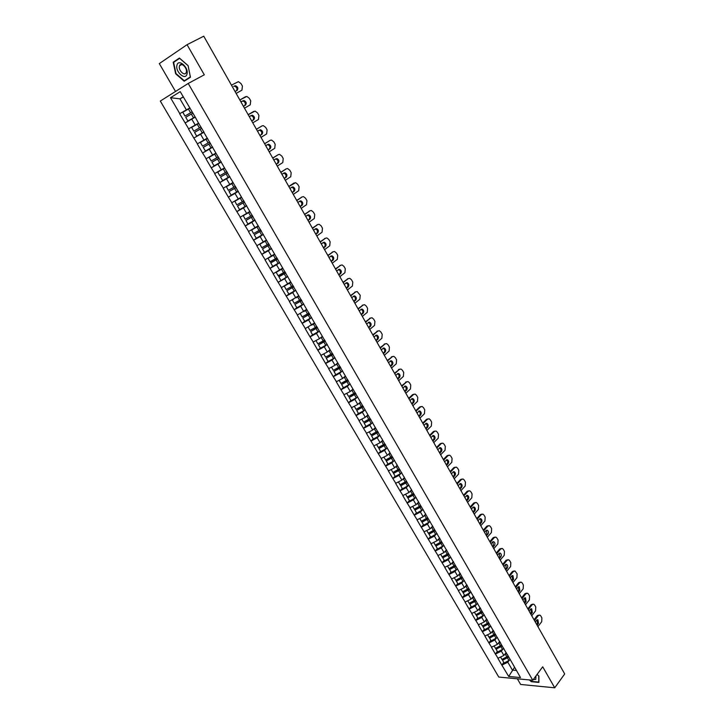 <?xml version="1.0" encoding="UTF-8"?>
<svg xmlns="http://www.w3.org/2000/svg" width="724" height="724" viewBox="0 0 724 724"><rect width="100%" height="100%" fill="white"/><g stroke="black" fill="none" stroke-linecap="round" stroke-linejoin="round"><path stroke-width="1.09" d="M517.361 678.804L520.656 684.461L554.729 687.8L564.693 673.944L203.752 36.2L187.064 44.68L159.307 63.594L175.525 91.459M160.303 101.061L498.782 677.067L532.764 680.243L188.213 83.459L160.303 101.061M514.556 667.302L508.691 676.469L520.511 677.564L507.144 654.197M508.691 676.469L501.813 665.03L503.768 662.514M506.166 652.523L503.886 655.455L497.895 658.315L501.813 665.03M498.094 658.333L495.361 653.989L497.334 651.482M499.723 641.428L497.424 644.342L491.415 647.229L495.361 653.989M491.614 647.238L488.863 642.867L490.854 640.378M493.234 630.26L490.917 633.156L484.881 636.061L488.863 642.867M485.08 636.07L482.32 631.672L484.329 629.192M486.7 619.002L484.356 621.889L478.311 624.812L482.32 631.672M478.51 624.821L475.731 620.396L477.759 617.925M480.121 607.671L477.75 610.54L471.686 613.481L475.731 620.396M471.885 613.49L469.089 609.029L471.134 606.576M473.496 596.259L471.098 599.11L465.025 602.078L469.089 609.029M465.224 602.078L462.401 597.59L464.473 595.155M466.817 584.766L464.401 587.598L458.31 590.585L462.401 597.59M458.5 590.585L455.668 586.069L457.758 583.644M460.093 573.191L457.649 576.005L451.541 579.01L455.668 586.069M451.74 579.01L448.88 574.458L450.998 572.051M453.324 561.525L450.853 564.331L444.726 567.354L448.88 574.458M444.925 567.354L442.047 562.765L444.183 560.376M446.5 549.778L444.011 552.566L437.866 555.607L442.047 562.765M438.065 555.607L435.169 550.991L437.323 548.611M439.631 537.95L437.115 540.71L430.952 543.778L435.169 550.991M431.151 543.778L428.237 539.136L430.409 536.765M432.717 526.031L430.165 528.782L423.993 531.869L428.237 539.136M424.183 531.859L421.25 527.181L423.45 524.837M425.712 514.067L423.169 516.755L416.979 519.859L421.25 527.181M417.169 519.85L414.219 515.144L416.445 512.818M418.626 502.031L416.119 504.646L409.911 507.768L414.219 515.144M410.101 507.759L407.132 503.017L409.377 500.709M411.513 489.886L409.024 492.438L402.788 495.596L407.132 503.017M402.987 495.578L399.992 490.809L402.263 488.51M404.39 477.614L401.865 480.148L395.621 483.324L399.992 490.809M395.811 483.306L392.806 478.501L395.096 476.22M397.204 465.251L394.661 467.767L388.399 470.962L392.806 478.501M388.589 470.944L385.557 466.102L387.874 463.84M389.974 452.79L387.394 455.287L381.123 458.509L385.557 466.102M381.313 458.482L378.254 453.613L380.598 451.369M382.679 440.237L380.082 442.717L373.783 445.957L378.254 453.613M373.973 445.93L370.905 441.025L373.267 438.798M375.34 427.594L372.706 430.047L366.398 433.314L370.905 441.025M366.588 433.287L363.493 428.346L365.882 426.137M367.937 414.852L365.285 417.286L358.95 420.581L363.493 428.346M359.14 420.544L356.027 415.567L358.434 413.377M360.48 402.019L357.801 404.426L351.448 407.739L356.027 415.567M351.638 407.712L348.506 402.698L350.941 400.526M352.968 389.078L350.262 391.476L343.891 394.806L348.506 402.698M344.081 394.77L340.923 389.729L343.384 387.575M345.402 376.046L342.66 378.417L336.28 381.774L340.923 389.729M336.461 381.738L333.284 376.652L335.773 374.525M337.773 362.914L335.004 365.258L328.606 368.643L333.284 376.652M328.787 368.607L325.583 363.484L328.099 361.367M330.081 349.674L327.293 352L320.868 355.412L325.583 363.484M321.058 355.366L317.827 350.208L320.37 348.117M322.343 336.343L319.51 338.642L313.076 342.081L317.827 350.208M313.257 342.027L310.008 336.832L312.578 334.76M314.533 322.895L305.22 328.642L310.008 336.832M305.401 328.587L302.134 323.357L304.732 321.302M306.668 309.356L297.311 315.094L302.134 323.357M297.492 315.04L294.197 309.772L296.813 307.745M298.741 295.7L289.329 301.446L294.197 309.772M289.51 301.392L286.197 296.08L288.84 294.071M290.749 281.944L281.292 287.69L286.197 296.08M281.473 287.627L278.125 282.279L287.745 276.396M282.695 268.079L273.183 273.817L278.125 282.279M273.364 273.762L269.998 268.369L272.83 266.314M274.577 254.097L265.02 259.844L269.998 268.369M265.192 259.78L261.807 254.35L264.875 252.169M266.396 240.015L256.785 245.762L261.807 254.35M256.966 245.689L253.545 240.223L256.92 237.888M258.151 225.816L248.486 231.562L253.545 240.223M248.667 231.49L245.228 225.978L248.984 223.435M249.834 211.499L240.124 217.245L245.228 225.978M240.296 217.173L236.829 211.616L241.11 208.793M241.454 197.073L231.689 202.82L236.829 211.616M231.861 202.738L228.377 197.145L233.399 193.905M233.01 182.52L223.191 188.267L228.377 197.145M223.363 188.186L219.843 182.548L226.015 178.674M224.494 167.859L214.621 173.606L219.843 182.548M214.793 173.525L211.254 167.841L219.417 162.828M215.906 153.081L205.978 158.828L211.254 167.841M206.15 158.737L202.584 153.008L212.612 147.017M207.245 138.175L197.272 143.922L202.584 153.008M197.444 143.832L193.842 138.058L203.987 132.157M189.896 107.903L179.805 113.641L170.502 97.722L180.222 91.64L195.218 117.062L198.53 123.152L188.493 128.899L193.842 138.058M188.656 128.8L179.633 113.74L189.95 107.994M204.096 132.356L198.53 123.152M203.924 132.447L507.325 654.858M502.773 649.319L501.37 651.12L503.886 655.455M501.37 651.12L495.56 654.007M496.311 638.179L494.881 639.98L497.424 644.342M494.881 639.98L489.062 642.885M500.8 643.618L500.619 642.966M489.804 626.957L488.356 628.758L490.917 633.156M488.356 628.758L482.519 631.681M494.221 632.296L494.049 631.654M483.252 615.662L481.777 617.463L484.356 621.889M481.777 617.463L475.93 620.405M487.596 620.893L487.433 620.269M476.654 604.278L475.152 606.079L477.75 610.54M475.152 606.079L469.288 609.038M480.926 609.409L480.772 608.794M470.012 592.811L468.482 594.621L471.098 599.11M468.482 594.621L462.6 597.599M474.211 597.843L474.057 597.237M463.324 581.263L461.767 583.073L464.401 587.598M461.767 583.073L455.867 586.069M467.442 586.187L467.297 585.589M456.582 569.634L454.998 571.453L457.649 576.005M454.998 571.453L449.079 574.458M460.627 574.449L460.491 573.861M449.794 557.923L448.183 559.733L450.853 564.331M448.183 559.733L442.246 562.765M453.758 562.629L453.631 562.05M442.961 546.122L441.323 547.941L444.011 552.566M441.323 547.941L435.368 550.991M446.844 550.72L446.717 550.149M436.074 534.231L434.4 536.059L437.115 540.71M434.4 536.059L428.436 539.127M439.875 538.719L439.758 538.167M429.142 522.257L427.441 524.086L430.165 528.782M427.441 524.086L421.449 527.172M432.852 526.629L432.744 526.095M422.164 510.194L420.418 512.031L423.169 516.755M420.418 512.031L414.418 515.135M425.784 514.456L425.685 513.922M415.133 498.04L413.35 499.886L416.119 504.646M413.35 499.886L407.322 503.008M418.662 502.185L418.562 501.669M408.046 485.795L406.227 487.641L409.024 492.438M406.227 487.641L400.191 490.791M411.476 489.831L411.395 489.324M400.915 473.46L399.051 475.315L401.865 480.148M399.051 475.315L392.996 478.483M404.245 477.378L404.173 476.881M393.729 461.025L391.829 462.898L394.661 467.767M391.829 462.898L385.747 466.084M396.96 464.826L396.888 464.346M386.498 448.5L384.544 450.382L387.394 455.287M384.544 450.382L378.444 453.586M389.621 452.183L389.557 451.713M379.213 435.875L377.204 437.776L380.082 442.717M377.204 437.776L371.095 440.997M382.218 439.45L382.163 438.988M371.874 423.16L369.81 425.069L372.706 430.047M369.81 425.069L363.683 428.318M364.48 410.345L362.362 412.273L365.285 417.286M362.362 412.273L356.217 415.54M357.041 397.422L354.86 399.377L357.801 404.426M354.86 399.377L348.687 402.662M349.556 384.399L347.294 386.381L350.262 391.476M347.294 386.381L341.113 389.684M342.009 371.276L339.674 373.285L342.66 378.417M339.674 373.285L333.465 376.616M334.416 358.045L331.99 360.09L335.004 365.258M331.99 360.09L325.773 363.439M326.777 344.705L324.252 346.796L327.293 352M324.252 346.796L318.017 350.163M319.094 331.257L316.46 333.393L319.51 338.642M316.46 333.393L310.198 336.787M311.365 317.691L308.596 319.881L311.673 325.176M308.596 319.881L302.315 323.302M303.591 304.017L300.677 306.27L303.781 311.61M300.677 306.27L294.378 309.718M293.799 286.813L292.27 287.7L294.243 291.102L295.772 290.215L292.695 292.559L295.817 297.935M292.695 292.559L286.369 296.016M287.763 276.423L284.65 278.731L287.799 284.152M284.65 278.731L278.306 282.215M279.681 262.513L276.532 264.794L279.717 270.26M276.532 264.794L270.179 268.305M271.545 248.495L268.36 250.748L271.563 256.251M268.36 250.748L261.988 254.287M263.337 234.359L260.124 236.594L263.355 242.142M260.124 236.594L253.726 240.151M255.065 220.123L251.816 222.322L255.074 227.915M251.816 222.322L245.4 225.906M246.73 205.761L243.445 207.933L246.721 213.571M243.445 207.933L237.01 211.544M238.323 191.29L235.001 193.435L238.314 199.118M235.001 193.435L228.549 197.064M229.852 176.701L226.494 178.81L229.834 184.539M226.494 178.81L220.015 182.466M221.309 161.995L217.915 164.077L221.282 169.85M217.915 164.077L211.417 167.751M212.702 147.162L209.272 149.216L212.657 155.036M209.272 149.216L202.756 152.918M204.014 132.211L200.548 134.23L203.969 140.103M200.548 134.23L194.014 137.967M195.091 117.243L191.76 119.125L195.208 125.053M191.76 119.125L185.199 122.89M183.335 96.998L179.959 98.844L186.376 109.867M183.235 96.817L179.959 98.844L170.502 97.722M554.729 687.8L542.719 666.795L532.764 680.243M188.213 83.459L204.286 74.807L187.064 44.68M509.189 660.379L507.805 662.179L512.42 670.107L516.384 670.451M507.805 662.179L502.022 665.048M513.805 666.017L513.615 665.347M188.095 65.612L179.407 58.047L173.208 62.21L175.642 73.758L184.195 81.224L190.457 77.242L188.095 65.612L190.34 76.925L184.276 80.789L175.977 73.549L173.624 62.364L179.633 58.336L188.05 65.658M529.389 679.927L531.326 681.7L538.909 682.424L538.873 676.053L537.081 674.406M176.032 60.753L173.208 62.21M195.127 116.899L187.896 121.026L195.118 116.89M192.213 111.894L184.982 116.021L182.792 112.274L188.421 109.043L190.602 112.799L184.982 116.021M231.454 85.133L238.422 81.658L240.983 83.559L242.431 86.111L241.943 90.138L236.142 93.423L241.943 90.138M235.065 91.523L237.137 90.346C238.477 88.437 237.934 86.889 235.508 85.704L234.648 86.219C236.956 87.26 237.553 88.771 236.44 90.744M190.032 108.129L188.421 109.043M192.213 111.876L190.602 112.799M192.946 113.143L185.715 117.288L187.896 121.026M194.53 132.392L201.725 128.275L194.53 132.392L196.693 136.103L203.887 131.985M191.625 127.415L198.838 123.288L191.625 127.415L193.797 131.135L201 127.017M245.626 96.654L239.843 99.966L246.784 96.428L249.291 98.292L250.721 100.835L250.242 104.844L244.495 108.193M245.481 105.116L243.427 106.292L245.481 105.116C246.803 103.215 246.278 101.677 243.898 100.5L240.92 101.867M244.612 105.604C245.934 103.704 245.409 102.165 243.029 100.989L242.214 101.116M210.422 143.243L203.263 147.37L205.417 151.044L212.575 146.954M200.394 142.438L207.571 138.338L200.394 142.438L202.539 146.13L209.716 142.031M248.178 114.691L255.083 111.089L257.518 112.917L258.939 115.433L258.477 119.451L252.794 122.845M253.762 119.759L251.708 120.935L253.762 119.759C255.065 117.876 254.558 116.347 252.224 115.179L249.237 116.564M253.889 111.324L248.16 114.663M252.884 120.238C254.187 118.347 253.681 116.826 251.346 115.65L250.685 115.713M210.44 143.271L203.263 147.37M219.055 158.103L211.933 162.23L214.06 165.877L221.2 161.805M216.042 153.307L209.082 157.334L211.218 160.99L218.358 156.918M256.441 129.288L262.097 125.867L263.319 125.623L265.69 127.415L267.102 129.922L266.64 133.931L261.02 137.379M259.97 135.524L261.979 134.293C263.264 132.42 262.767 130.899 260.486 129.741L257.491 131.153M262.097 125.867L256.414 129.234M259.934 135.46L261.093 134.745C262.378 132.881 261.889 131.361 259.599 130.193L259.011 130.23M216.069 153.352L209.082 157.334M219.082 158.158L211.933 162.23M227.608 172.846L220.53 176.964L222.639 180.584L229.752 176.538M224.621 168.086L217.698 172.113L219.815 175.742L226.938 171.688M264.64 143.768L270.233 140.302L271.482 140.049L273.799 141.814L275.192 144.293L274.74 148.302L269.183 151.805M268.142 149.958L270.124 148.71C271.4 146.854 270.912 145.343 268.676 144.185L265.681 145.624M270.233 140.302L264.595 143.696M268.088 149.868L269.238 149.153C270.514 147.289 270.025 145.786 267.789 144.628L267.265 144.637M224.657 168.149L217.698 172.113M227.653 172.909L220.53 176.964M236.105 187.462L229.055 191.588L231.155 195.172L238.241 191.145M233.137 182.747L226.35 186.611L228.35 190.367L235.445 186.34M272.767 158.14L278.306 154.619L279.591 154.366L281.835 156.094L283.22 158.547L282.785 162.556L277.283 166.113M276.242 164.285L278.206 163.018C279.464 161.171 278.993 159.669 276.803 158.52L273.808 159.977M278.306 154.619L272.713 158.04M276.179 164.167L277.319 163.443C278.577 161.597 278.107 160.095 275.907 158.945L275.428 158.945M233.182 182.828L226.25 186.774M236.151 187.552L229.055 191.588M187.009 74.02C188.955 67.459 178.321 58.21 176.946 65.26C175.081 71.812 185.552 80.952 187.009 74.02M186.312 72.165C187.57 68.02 181.072 61.73 179.597 65.658L179.425 66.165C178.204 70.337 184.674 76.563 186.149 72.644L186.312 72.165M190.439 77.169L184.276 80.789M533.208 679.637L535.805 679.356L535.941 675.954M534.909 677.347L535.335 676.768M538.728 675.917L538.765 682.08L531.416 681.384L529.878 679.972M244.522 201.969L237.517 206.087L239.599 209.643L246.658 205.643M241.581 197.29L234.82 201.127L236.811 204.883L243.888 200.874M280.84 172.403L286.315 168.828L287.627 168.565L289.817 170.258L291.193 172.701L290.758 176.701L285.31 180.303M284.288 178.493L286.233 177.208C287.473 175.38 287.012 173.887 284.858 172.737L281.871 174.222M286.315 168.828L280.767 172.276M285.428 169.244L285.88 169.027M284.215 178.357L285.337 177.615C286.577 175.787 286.116 174.294 283.962 173.145L283.527 173.136M241.644 197.39L234.73 201.308M244.585 202.077L237.517 206.087M252.875 216.358L245.907 220.467L247.97 224.006L255.011 220.024M249.961 211.716L246.884 213.471M288.849 186.548L295.6 182.656L297.736 184.321L299.103 186.738L298.677 190.738L293.283 194.394M292.27 192.593L294.188 191.29C295.419 189.471 294.976 187.987 292.858 186.846L289.872 188.358M294.27 182.928L288.767 186.403M293.374 183.326L293.917 183.082M292.179 192.43L293.292 191.679C294.514 189.86 294.071 188.385 291.962 187.245L291.555 187.226M243.219 215.535L245.21 219.272L252.26 215.281M250.033 211.833L243.146 215.734M252.957 216.485L245.907 220.467M261.165 230.63L254.233 234.739L256.278 238.241L263.292 234.286M258.269 226.024L255.644 227.526M296.795 200.584L302.161 196.919L303.51 196.638L305.591 198.267L306.949 200.675L306.533 204.666L301.193 208.367M300.188 206.584L302.089 205.263C303.302 203.453 302.867 201.987 300.795 200.847L297.808 202.376M302.161 196.919L296.695 200.412M301.256 197.299L301.899 197.028M300.08 206.403L301.184 205.643C302.397 203.833 301.962 202.358 299.89 201.227L299.519 201.209M251.536 229.888L253.545 233.553L260.559 229.589M258.35 226.169L251.49 230.042M261.255 230.775L254.233 234.739M269.391 244.784L262.495 248.902L264.522 252.377L271.509 248.432M266.513 240.223L264.224 241.535M304.677 214.521L309.99 210.793L311.365 210.512L313.383 212.114L314.732 214.494L314.325 218.494L309.048 222.241M308.044 220.467L309.926 219.128C311.121 217.336 310.705 215.87 308.668 214.738L305.682 216.295M309.99 210.793L304.569 214.322M309.076 211.164L309.809 210.865M307.926 220.259L309.021 219.49C310.207 217.698 309.791 216.232 307.754 215.1L307.41 215.082M259.798 244.115L261.807 247.726L268.803 243.771M266.604 240.377L259.771 244.232M269.482 244.947L262.495 248.902M277.545 258.839L270.722 262.685L272.695 266.396L279.663 262.468M274.695 254.305L272.667 255.463M312.497 228.341L317.755 224.567L319.148 224.277L321.121 225.852L322.461 228.214L322.062 232.205L316.831 235.997M315.836 234.241L317.709 232.893C318.886 231.101 318.469 229.653 316.478 228.531L313.501 230.105M317.755 224.567L312.379 228.123M316.841 224.92L317.655 224.603M315.709 234.015L316.795 233.237C317.972 231.454 317.555 229.997 315.564 228.875L315.248 228.847M267.998 258.224L270.007 261.78L276.975 257.853M274.803 254.486L267.989 258.323M277.654 259.02L270.686 262.939M285.636 272.776L278.84 276.604L280.812 280.297M282.812 268.278L280.993 269.319M320.261 242.051L325.465 238.241L326.877 237.943L328.805 239.481L330.126 241.834L329.737 245.816L324.569 249.653M323.574 247.916L325.42 246.549C326.587 244.766 326.189 243.318 324.234 242.205L321.257 243.807M325.465 238.241L320.126 241.816M324.542 238.576L325.447 238.241M323.438 247.662L324.506 246.875C325.664 245.101 325.266 243.653 323.311 242.54L323.013 242.513M276.143 272.224L278.134 275.717L285.084 271.817M282.921 268.477L276.134 272.287M285.754 272.975L278.812 276.876M293.673 286.595L286.876 290.704L288.858 294.098L294.243 291.102M290.867 282.143L289.211 283.093M327.963 255.662L333.112 251.807L334.551 251.499L336.416 253.011L337.737 255.346L337.348 259.328L332.235 263.21M331.257 261.482L333.085 260.097C334.226 258.332 333.845 256.893 331.918 255.78L328.949 257.4M333.112 251.807L327.818 255.409M332.189 252.124L333.14 251.78M331.103 261.21L332.162 260.414C333.302 258.649 332.922 257.21 331.004 256.097L330.723 256.07M284.224 286.116L286.206 289.555L293.13 285.663M290.985 282.36L284.224 286.152M292.27 287.7L286.876 290.704M301.637 300.324L294.876 304.424L296.84 307.791L303.736 303.926M298.849 295.899L297.347 296.768M335.61 269.174L340.705 265.265L342.153 264.957L343.981 266.441L345.285 268.749L344.914 272.731L339.846 276.659M338.877 274.939L340.687 273.545C341.818 271.79 341.438 270.36 339.556 269.256L336.588 270.894M340.705 265.265L335.447 268.894M339.773 265.572L340.769 265.219M338.714 274.649L339.755 273.844C340.886 272.088 340.515 270.658 338.624 269.554L338.37 269.527M292.243 299.89L294.216 303.284L301.112 299.41M298.985 296.125L295.908 297.872M293.645 299.121L292.243 299.899M301.772 300.551L294.876 304.424M309.546 313.935L302.813 318.026L304.768 321.375L311.637 317.528M306.777 309.546L305.392 310.343M343.194 282.577L348.235 278.631L349.71 278.306L351.484 279.763L352.778 282.061L352.416 286.034L347.402 290.007M346.434 288.306L348.226 286.885C349.339 285.138 348.977 283.718 347.122 282.622L344.162 284.288M348.235 278.631L343.022 282.279M347.303 278.921L348.334 278.55M346.262 287.989L347.294 287.175C348.416 285.428 348.045 284.007 346.199 282.912L345.954 282.876M300.207 313.555L302.161 316.904L309.03 313.049M306.922 309.791L303.971 311.465M309.691 314.189L302.813 318.026M317.384 327.438L310.696 331.538L312.632 334.85L319.474 331.031M314.641 323.094L313.365 323.836M350.724 295.881L355.71 291.89L357.204 291.564L360.217 295.265L359.855 299.238L354.896 303.256M353.946 301.564L355.71 300.134C356.814 298.397 356.461 296.985 354.642 295.89L351.683 297.582M355.71 291.89L350.543 295.555M354.778 292.17L355.846 291.79M353.755 301.229L354.778 300.406C355.882 298.668 355.52 297.256 353.71 296.17L353.484 296.134M308.116 327.112L310.044 330.416L316.895 326.587M314.795 323.357L311.954 324.958M317.546 327.71L310.696 331.538M325.167 340.841L318.515 344.932L320.433 348.226L327.248 344.425M322.452 336.524L321.257 337.221M358.199 309.085L363.131 305.048L364.634 304.714L366.326 306.116L367.602 308.379L367.249 312.343L362.344 316.406M361.394 314.723L363.14 313.275C364.226 311.546 363.882 310.144 362.1 309.058L359.149 310.768M363.131 305.048L358 308.741M362.199 305.311L363.303 304.931M361.195 314.37L362.208 313.537C363.294 311.809 362.941 310.406 361.158 309.32L360.959 309.293M315.963 340.57L317.863 343.819L324.687 340.018M322.614 336.805L319.863 338.361M325.338 341.131L318.515 344.932M332.895 354.145L326.271 358.235L328.171 361.502L334.968 357.719M330.189 349.864L329.085 350.507M365.611 322.189L370.498 318.108L372.018 317.764L373.665 319.148L374.923 321.393L374.589 325.357L369.729 329.447M368.778 327.782L370.516 326.325C371.593 324.605 371.249 323.212 369.502 322.135L366.561 323.863M370.498 318.108L365.412 321.827M369.557 318.361L370.697 317.963M368.57 327.411L369.575 326.569C370.652 324.85 370.308 323.456 368.561 322.379L368.371 322.343M323.746 353.909L325.628 357.131L332.425 353.339M330.361 350.154L327.701 351.656M333.067 354.443L326.271 358.235M340.561 367.339L333.963 371.43L335.855 374.67L342.624 370.905M337.882 363.095L336.841 363.701M372.978 335.194L377.81 331.076L379.34 330.723L380.951 332.081L382.2 334.307L381.865 338.262L377.059 342.407M376.118 340.751L377.838 339.275C378.896 337.565 378.571 336.171 376.851 335.103L373.919 336.85M377.81 331.076L372.76 334.805M376.869 331.311L378.046 330.904M375.901 340.352L376.887 339.502C377.946 337.791 377.62 336.407 375.901 335.339L375.738 335.303M331.474 367.159L333.33 370.335L340.108 366.561M338.054 363.403L335.474 364.869M340.742 367.656L333.963 371.43M348.163 380.444L341.601 384.525L343.484 387.738L350.226 383.992M345.502 376.227L344.534 376.797M380.281 348.099L385.068 343.945L386.607 343.583L388.173 344.914L389.422 347.122L389.096 351.077L384.335 355.258M383.403 353.62L385.105 352.126C386.145 350.425 385.829 349.04 384.136 347.982L381.213 349.746M385.068 343.945L380.055 347.701M384.118 344.172L385.331 343.755M383.168 353.203L384.154 352.344C385.195 350.642 384.878 349.267 383.186 348.199L383.041 348.172M339.14 380.299L340.968 383.439L347.728 379.684M345.692 376.552L343.176 377.973M348.362 380.77L341.601 384.525M355.71 393.44L349.185 397.521L351.049 400.707L357.774 396.987M353.068 389.259L352.154 389.793M387.53 360.914L392.272 356.715L393.82 356.353L395.349 357.656L396.589 359.846L396.263 363.801L391.557 368.018M390.634 366.389L392.317 364.887C393.349 363.195 393.032 361.819 391.376 360.76L388.462 362.552M392.272 356.715L387.295 360.489M391.322 356.932L392.562 356.507M390.39 365.955L391.358 365.086C392.39 363.394 392.082 362.027 390.426 360.968L390.29 360.941M346.751 393.349L348.552 396.435L355.285 392.707M353.267 389.603L350.814 390.987M355.918 393.784L349.185 397.521M363.204 406.336L356.706 410.418L358.552 413.585L365.258 409.875M360.579 402.191L359.719 402.698M394.734 373.629L399.422 369.394L400.978 369.023L402.472 370.299L403.702 372.48L403.386 376.426L398.725 380.688M397.811 379.068L399.476 377.548C400.49 375.865 400.182 374.498 398.553 373.448L395.648 375.258M399.422 369.394L394.48 373.195M398.472 369.593L399.738 369.168M397.548 378.616L398.517 377.738C399.53 376.055 399.232 374.688 397.603 373.647L397.485 373.62M354.298 406.291L356.081 409.341L362.634 405.73M360.787 402.544L358.389 403.901M363.412 406.698L356.706 410.418M370.643 419.142L364.172 423.214L366.009 426.355L372.688 422.671M368.036 415.024L367.222 415.504M401.874 386.254L406.517 381.982L408.092 381.602L409.54 382.86L410.761 385.023L410.454 388.96L405.838 393.259M404.933 391.648L406.58 390.118C407.585 388.444 407.286 387.078 405.684 386.037L402.788 387.865M406.517 381.982L401.621 385.802M405.558 382.172L406.87 381.738M404.662 391.186L405.621 390.299C406.626 388.625 406.327 387.259 404.725 386.227L404.626 386.2M361.792 419.142L363.557 422.146L370.082 418.553M368.254 415.395L365.901 416.725M370.86 419.522L364.172 423.214M378.019 431.848L371.584 435.92L373.403 439.034L380.064 435.368M375.43 427.757L374.661 428.219M408.969 398.788L413.567 394.48L415.142 394.091L416.562 395.322L417.775 397.467L417.477 401.404L412.906 405.739M412.001 404.146L413.63 402.598C414.626 400.924 414.336 399.576 412.761 398.544L409.875 400.39M413.567 394.48L412.608 394.652L408.698 398.309M412.608 394.652L413.938 394.209M411.721 403.657L412.671 402.77C413.657 401.096 413.368 399.748 411.802 398.707L411.721 398.689M369.231 431.884L370.969 434.862L377.476 431.278M375.656 428.146L373.358 429.45M378.245 432.237L371.584 435.92M385.34 444.464L378.833 448.047L378.942 448.527L380.743 451.622L387.376 447.966M382.779 440.4L382.046 440.844M416.01 411.232L420.563 406.879L422.146 406.481L423.531 407.693L424.735 409.829L424.436 413.757L419.911 418.128M419.015 416.544L420.635 414.988C421.612 413.323 421.332 411.974 419.784 410.951L416.906 412.816M420.563 406.879L419.594 407.042L415.73 410.734M419.594 407.042L420.961 406.598M418.734 416.038L419.667 415.142C420.644 413.476 420.363 412.137 418.816 411.105L418.753 411.087M376.616 444.545L378.326 447.477L384.815 443.912M383.014 440.807L380.752 442.083M385.575 444.871L378.942 448.527M392.462 457.07L386.127 460.545L388.028 464.111L394.643 460.473M390.064 452.952L389.376 453.369M422.997 423.576L427.504 419.196L429.097 418.789L430.445 419.974L431.64 422.092L431.359 426.029L426.879 430.427M425.983 428.852L427.585 427.287C428.554 425.631 428.273 424.291 426.753 423.269L423.893 425.16M427.504 419.196L426.536 419.341L422.707 423.069M426.536 419.341L427.929 418.888M425.694 428.337L426.617 427.432C427.585 425.766 427.305 424.436 425.784 423.413L425.739 423.404M383.937 457.097L385.63 460.002L392.1 456.455M390.308 453.369L388.082 454.618M392.851 457.396L386.236 461.034M399.675 469.496L393.367 472.953L395.259 476.51L401.856 472.89M397.295 465.405L396.643 465.804M429.938 435.839L434.4 431.423L435.993 431.006L437.314 432.174L438.5 434.273L438.219 438.201L433.785 442.636M432.907 441.079L434.491 439.495C435.441 437.848 435.169 436.509 433.676 435.504L430.825 437.405M434.4 431.423L433.423 431.558L429.64 435.305M433.423 431.558L434.843 431.097M432.599 440.536L433.513 439.622C434.472 437.975 434.201 436.644 432.708 435.631L432.671 435.622M391.213 469.568L392.879 472.428L399.322 468.899M397.548 465.84L395.358 467.071M400.082 469.84L393.485 473.46M406.834 481.831L400.544 485.27L402.444 488.818L409.006 485.216M404.481 477.768L403.856 478.148M436.825 448.011L441.242 443.559L442.844 443.133L444.138 444.283L445.314 446.364L445.034 450.292L440.644 454.762M439.767 453.215L441.341 451.622C442.283 449.975 442.011 448.645 440.545 447.64L437.703 449.568M441.242 443.559L440.264 443.685L436.518 447.459M440.264 443.685L441.712 443.215M439.459 452.654L440.364 451.731C441.305 450.093 441.043 448.762 439.577 447.758L440.545 447.64M398.426 481.94L400.073 484.763L406.499 481.252M404.734 478.211L402.58 479.424M407.141 482.247L400.671 485.786M413.947 494.076L407.675 497.488L409.567 501.026L416.11 497.451M411.603 490.039L411.006 490.401M443.667 460.093L448.038 455.604L449.64 455.179L450.907 456.301L452.075 458.373L451.803 462.292L447.459 466.799M446.59 465.261L448.138 463.65C449.07 462.012 448.808 460.69 447.369 459.695L444.536 461.641M448.038 455.604L447.061 455.722L443.35 459.532M447.061 455.722L448.527 455.251M446.265 464.681L447.161 463.758C448.093 462.12 447.83 460.799 446.391 459.803L447.369 459.695M405.594 494.221L407.223 497.008L413.621 493.515M411.866 490.501L409.748 491.696M414.209 494.537L407.811 498.021M421.006 506.221L414.752 509.624L416.635 513.153L423.16 509.587M418.68 502.221L418.11 502.565M450.455 472.093L454.781 467.568L456.392 467.134L457.622 468.238L458.781 470.292L458.527 474.202L454.219 478.745M453.36 477.216L454.889 475.605C455.812 473.967 455.559 472.654 454.138 471.659L451.324 473.623M454.781 467.568L453.803 467.668L450.129 471.514M453.803 467.668L455.296 467.197M453.025 476.627L453.912 475.695C454.826 474.075 454.582 472.763 453.17 471.767L454.138 471.659M412.707 506.411L414.309 509.162L420.689 505.687M418.952 502.691L416.861 503.868M421.278 506.7L414.897 510.176M428.011 518.284L421.784 521.669L423.658 525.19L430.165 521.642M425.748 514.284L425.16 514.646M457.197 484.003L461.478 479.451L463.098 478.998L464.301 480.084L465.451 482.13L465.197 486.039L460.935 490.61M460.075 489.089L461.595 487.46C462.5 485.831 462.256 484.528 460.862 483.541L458.057 485.523M461.478 479.451L460.5 479.541L456.862 483.406M460.5 479.541L462.012 479.062M459.731 488.483L460.618 487.542C461.514 485.94 461.279 484.637 459.903 483.641L460.862 483.541M419.766 518.511L421.35 521.226L427.712 517.769M425.983 514.8L423.92 515.959M428.291 518.773L421.929 522.23M434.961 530.258L428.753 533.633L430.626 537.145L437.115 533.606M432.78 526.248L432.156 526.638M463.894 495.831L468.129 491.243L469.749 490.781L470.926 491.849L472.066 493.877L471.822 497.786L467.604 502.384M466.754 500.881L468.256 499.243C469.152 497.623 468.908 496.32 467.532 495.343L464.745 497.343M468.129 491.243L467.143 491.325L463.541 495.216M467.143 491.325L468.681 490.836M466.401 500.257L467.27 499.316C468.156 497.723 467.93 496.429 466.591 495.433M426.771 530.529L428.337 533.208L434.672 529.769M432.961 526.81L430.925 527.959M435.251 530.764L428.916 534.203M441.866 542.149L435.676 545.498L437.549 549L444.011 545.489M439.739 538.131L439.097 538.538M470.537 507.569L474.736 502.954L476.356 502.483L477.505 503.533L478.636 505.551L478.401 509.452L474.22 514.085M473.378 512.592L474.863 510.936C475.749 509.316 475.514 508.022 474.166 507.053L472.881 507.424L471.387 509.072M474.736 502.954L473.749 503.017L470.184 506.945M473.749 503.017L475.297 502.528M473.016 511.949L473.876 510.999C474.754 509.424 474.537 508.139 473.234 507.135M433.73 542.448L435.269 545.1L441.595 541.67M439.884 538.737L437.884 539.869M442.165 542.656L435.848 546.086M448.717 553.951L442.554 557.29L444.418 560.783L450.862 557.281M446.608 549.969L445.993 550.358M477.134 519.226L481.288 514.583L482.917 514.103L484.039 515.135L485.161 517.135L484.926 521.027L480.79 525.696M479.958 524.212L481.433 522.547C482.302 520.936 482.075 519.651 480.745 518.683L479.46 519.063L477.976 520.719M481.288 514.583L480.302 514.637L476.772 518.583M480.302 514.637L481.876 514.149M479.587 523.561L480.437 522.601C481.297 521.045 481.089 519.769 479.822 518.764M440.635 554.294L442.156 556.901L448.455 553.489M446.808 550.557L444.78 551.697M449.025 554.475L442.726 557.878M455.523 565.661L449.378 568.983L451.242 572.467L457.659 568.992M453.432 561.706L452.835 562.086M483.686 530.81L487.804 526.131L489.424 525.642L490.528 526.656L491.641 528.638L491.415 532.529L487.324 537.226M486.483 535.751L487.949 534.077C488.809 532.475 488.582 531.19 487.27 530.23L485.985 530.611L484.528 532.285M487.804 526.131L486.809 526.176L483.315 530.149M486.809 526.176L488.401 525.678M486.112 535.081L486.953 534.122L486.365 530.312M447.486 566.041L448.989 568.621L455.269 565.227M453.686 562.286L451.631 563.444M455.839 566.204L449.559 569.589M462.283 577.299L456.156 580.603L458.011 584.078L464.41 580.612M460.202 573.372L459.622 573.734M490.193 542.303L494.266 537.588L495.895 537.099L496.963 538.095L498.076 540.068L497.85 543.95L493.804 548.674M492.972 547.217L494.42 545.534C495.27 543.932 495.044 542.647 493.759 541.697L492.474 542.086L491.026 543.769M494.266 537.588L493.27 537.624L489.813 541.624M493.27 537.624L494.881 537.127M492.582 546.529L493.424 545.561L492.863 541.769M454.292 577.707L455.776 580.259L462.039 576.883M460.5 573.924L458.437 575.1M462.6 577.842L456.346 581.218M468.989 588.847L462.88 592.132L464.736 595.599L471.107 592.151M466.926 584.947L466.365 585.3M496.655 553.715L500.691 548.973L502.311 548.475L503.361 549.453L504.465 551.407L504.248 555.29L500.239 560.05M499.415 558.593L500.845 556.901C501.687 555.299 501.47 554.032 500.203 553.091L498.917 553.48L497.479 555.172M500.691 548.973L499.687 549L496.266 553.027M499.687 549L501.316 548.502M499.017 557.896L499.85 556.919L499.307 553.154M461.052 589.291L462.518 591.807L468.754 588.449M467.251 585.508L465.188 586.684M469.315 589.408L463.079 592.766M475.65 600.314L469.559 603.581L471.405 607.047L477.759 603.608M473.596 596.44L473.053 596.784M503.071 565.055L507.062 560.286L508.691 559.77L509.714 560.729L510.809 562.675L510.601 566.557L506.628 571.336M505.814 569.897L507.225 568.195C508.058 566.602 507.841 565.335 506.592 564.394L505.307 564.801L503.886 566.503M507.062 560.286L506.067 560.295L502.673 564.349M506.067 560.295L507.714 559.788M505.406 569.182L506.23 568.195L505.714 564.458M467.758 600.793L469.206 603.273L475.424 599.934M473.93 597.01L471.885 598.178M475.976 600.884L469.767 604.223M482.256 611.689L476.193 614.957L478.03 618.405L484.365 614.984M480.22 607.852L479.695 608.187M509.443 576.304L513.397 571.508L515.017 570.992L517.117 573.87L516.909 577.734L512.972 582.549M512.158 581.119L513.569 579.399L512.945 575.625L511.66 576.033L510.257 577.743M513.397 571.508L512.393 571.517L509.035 575.589M512.393 571.517L514.076 570.992M511.75 580.395L512.565 579.399L512.076 575.68M474.419 612.214L475.849 614.658L482.048 611.337M480.564 608.432L478.537 609.59M482.6 612.278L476.401 615.608M488.818 622.993L482.772 626.242L484.609 629.681L490.926 626.278M486.799 619.183L486.293 619.509M515.769 587.49L519.678 582.657L521.307 582.132L522.294 583.055L523.371 584.974L523.171 588.847L519.271 593.689M518.465 592.259L519.859 590.54L519.253 586.775L517.968 587.191L516.574 588.911M519.678 582.657L518.674 582.657L515.352 586.748M518.674 582.657L520.393 582.123M518.049 591.517L518.855 590.522L518.393 586.829M481.035 623.554L482.446 625.97L488.628 622.658M487.152 619.771L485.143 620.921M489.171 623.599L482.989 626.903M495.343 634.224L489.315 637.455L491.144 640.885L497.442 637.5M493.334 630.432L492.845 630.749M522.049 598.585L525.923 593.734L527.552 593.2L528.511 594.105L529.588 596.015L529.389 599.879L525.534 604.748M524.737 603.327L526.113 601.599L525.515 597.852L524.23 598.277L522.855 600.006M525.923 593.734L524.918 593.716L521.624 597.834M524.918 593.716L526.656 593.182M524.303 602.576L525.099 601.572L524.665 597.906M487.605 634.812L488.99 637.192L495.153 633.898M493.687 631.038L491.705 632.17M495.696 634.83L489.542 638.125M501.813 645.365L495.804 648.577L497.632 652.007L503.904 648.632M499.822 641.6L499.343 641.916M528.285 609.608L532.131 604.73L533.751 604.187L534.692 605.083L535.76 606.974L535.57 610.83L531.751 615.726M530.954 614.323L532.321 612.576L531.733 608.848L530.457 609.282L529.081 611.02M532.131 604.73L531.117 604.703L527.859 608.848M531.117 604.703L532.882 604.16M530.52 613.554L531.307 612.549L530.891 608.902M494.121 645.989L495.497 648.342L501.632 645.057M500.184 642.215L498.212 643.337M502.175 645.989L496.04 649.265M508.239 656.433L502.248 659.636L504.076 663.048L510.329 659.691M506.266 652.695L505.795 652.994M534.484 620.559L538.285 615.653L539.905 615.101L540.828 615.979L541.887 617.862L541.706 621.708L537.923 626.631M537.136 625.237L538.484 623.491L537.914 619.771L536.629 620.206L535.28 621.961M538.285 615.653L537.28 615.617L534.05 619.78M537.28 615.617L539.063 615.074M536.692 624.459L537.47 623.445L537.072 619.816M500.601 657.084L501.949 659.41L508.076 656.143M506.628 653.319L504.682 654.433M508.61 657.066L502.492 660.333M191.335 114.066L193.516 117.813M234.612 85.875L233.743 86.391M197.236 124.211L199.399 127.931M200.132 129.189L202.286 132.899M205.978 139.252L208.123 142.945M208.847 144.185L210.992 147.868M214.648 154.167L216.775 157.832M217.499 159.063L219.616 162.719M261.979 134.293L261.093 134.745M223.245 168.963L225.363 172.593M226.069 173.823L228.178 177.443M270.124 148.71L269.238 149.153M231.78 183.643L233.87 187.245M234.576 188.457L236.667 192.05M278.206 163.018L277.319 163.443M240.241 198.195L242.323 201.77M243.02 202.973L245.092 206.539M286.233 177.208L285.337 177.615M248.64 212.639L250.694 216.186M251.391 217.381L253.445 220.92M294.188 191.29L293.292 191.679M256.966 226.965L259.011 230.485M259.699 231.671L261.735 235.173M302.089 205.263L301.184 205.643M265.228 241.173L267.256 244.667M267.934 245.843L269.962 249.328M309.926 219.128L309.021 219.49M273.419 255.273L275.437 258.739M276.116 259.907L278.125 263.364M317.709 232.893L316.795 233.237M281.555 269.265L283.546 272.704M284.224 273.862L286.215 277.283M325.42 246.549L324.506 246.875M289.618 283.147L291.6 286.55M333.085 260.097L332.162 260.414M297.627 296.912L299.591 300.297M300.252 301.437L302.216 304.804M340.687 273.545L339.755 273.844M305.564 310.578L307.519 313.935M308.171 315.067L310.116 318.406M348.226 286.885L347.294 287.175M313.447 324.135L315.383 327.465M316.035 328.587L317.963 331.909M355.71 300.134L354.778 300.406M321.266 337.583L323.185 340.886M323.836 342L325.746 345.294M363.14 313.275L362.208 313.537M329.022 350.932L330.931 354.208M331.574 355.312L333.474 358.588M370.516 326.325L369.575 326.569M336.723 364.181L338.615 367.43M339.257 368.525L341.14 371.774M377.838 339.275L376.887 339.502M344.362 377.322L346.244 380.553M346.877 381.639L348.751 384.86M385.105 352.126L384.154 352.344M351.945 390.363L353.81 393.566M354.434 394.652L356.298 397.847M392.317 364.887L391.358 365.086M359.475 403.313L361.321 406.49M361.946 407.558L363.792 410.734M399.476 377.548L398.517 377.738M366.941 416.155L368.778 419.314M369.394 420.373L371.222 423.522M406.58 390.118L405.621 390.299M374.353 428.907L376.172 432.038M376.788 433.097L378.598 436.219M413.63 402.598L412.671 402.77M381.711 441.559L383.512 444.672M384.127 445.722L385.928 448.817M420.635 414.988L419.667 415.142M389.005 454.12L390.806 457.206M391.403 458.247L393.195 461.324M427.585 427.287L426.617 427.432M396.254 466.591L398.037 469.65M398.634 470.681L400.408 473.74M434.491 439.495L433.513 439.622M403.449 478.962L405.214 482.003M405.811 483.026L407.576 486.057M441.341 451.622L440.364 451.731M410.589 491.243L412.345 494.257M412.933 495.279L414.68 498.284M448.138 463.65L447.161 463.758M417.676 503.433L419.413 506.429M420.001 507.443L421.739 510.429M454.889 475.605L453.912 475.695M424.707 515.533L426.436 518.511M427.024 519.515L428.744 522.475M461.595 487.46L460.618 487.542M431.694 527.552L433.404 530.502M433.984 531.497L435.694 534.439M468.256 499.243L467.27 499.316M438.626 539.48L440.328 542.403M440.907 543.398L442.599 546.321M474.863 510.936L473.876 510.999M445.504 551.317L447.197 554.222M447.767 555.208L449.459 558.104M481.433 522.547L480.437 522.601M452.337 563.073L454.02 565.96M454.582 566.928L456.256 569.815M487.949 534.077L486.953 534.122M459.125 574.738L460.79 577.607M461.351 578.576L463.016 581.435M494.42 545.534L493.424 545.561M465.858 586.322L467.514 589.173M468.066 590.132L469.722 592.974M500.845 556.901L499.85 556.919M472.546 597.825L474.184 600.658M474.745 601.608L476.383 604.422M507.225 568.195L506.23 568.195M479.179 609.246L480.817 612.052M481.36 613.002L482.989 615.798M513.569 579.399L512.565 579.399M485.777 620.586L487.397 623.373M487.94 624.314L489.56 627.093M519.859 590.54L518.855 590.522M492.32 631.844L493.931 634.613M494.474 635.545L496.076 638.306M526.113 601.599L525.099 601.572M498.818 643.03L500.411 645.772M500.954 646.704L502.546 649.437M532.321 612.576L531.307 612.549M505.271 654.125L506.854 656.858M507.388 657.772L508.972 660.496M538.484 623.491L537.47 623.445M235.508 85.704L234.648 86.219M243.898 100.5L243.029 100.989M252.224 115.179L251.346 115.65M260.486 129.741L259.599 130.193M268.676 144.185L267.789 144.628M276.803 158.52L275.907 158.945M181.805 64.508L179.597 65.658M284.858 172.737L283.962 173.145M292.858 186.846L291.962 187.245M300.795 200.847L299.89 201.227M308.668 214.738L307.754 215.1M316.478 228.531L315.564 228.875M324.234 242.205L323.311 242.54M331.918 255.78L331.004 256.097M339.556 269.256L338.624 269.554M347.122 282.622L346.199 282.912M354.642 295.89L353.71 296.17M362.1 309.058L361.158 309.32M369.502 322.135L368.561 322.379M376.851 335.103L375.901 335.339M384.136 347.982L383.186 348.199M391.376 360.76L390.426 360.968M398.553 373.448L397.603 373.647M405.684 386.037L404.725 386.227M412.761 398.544L411.802 398.707M419.784 410.951L418.816 411.105M426.753 423.269L425.784 423.413M433.676 435.504L432.708 435.631M467.532 495.343L466.636 495.406M474.166 507.053L473.279 507.108M480.745 518.683L479.885 518.728M487.27 530.23L486.447 530.267M493.759 541.697L492.954 541.724M500.203 553.091L499.415 553.1M506.592 564.394L505.832 564.403M512.945 575.625L512.203 575.625M519.253 586.775L518.529 586.766M525.515 597.852L524.819 597.834M531.733 608.848L531.054 608.83M537.914 619.771L537.253 619.744"/></g></svg>
